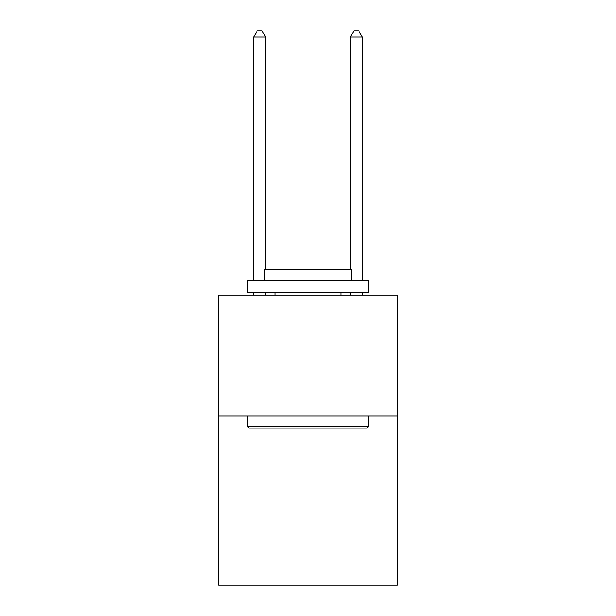 <?xml version="1.0" encoding="UTF-8"?>
<svg xmlns="http://www.w3.org/2000/svg" width="616" height="616" viewBox="0 0 616 616"><rect width="100%" height="100%" fill="white"/><g stroke="black" fill="none" stroke-linecap="round" stroke-linejoin="round"><path stroke-width="0.92" d="M397.42 416.031L397.42 585.2L218.58 585.2L218.58 295.195L397.42 295.195L397.42 416.031L218.58 416.031M249.033 428.112L247.578 426.665L368.422 426.665L366.967 428.112L249.033 428.112M368.422 280.688L368.422 292.777L247.578 292.777L247.578 280.688L368.422 280.688M264.495 280.688L264.495 269.577L351.505 269.577L351.505 280.688M368.422 416.031L368.422 426.665M247.578 416.031L247.578 426.665M340.871 292.777L340.871 295.195M275.129 292.777L275.129 295.195M265.704 269.577L265.704 37.083L253.623 37.083L253.623 280.688M253.623 292.777L253.623 295.195M265.704 292.777L265.704 295.195M253.623 37.083L257.249 30.8L262.085 30.8L265.704 37.083M362.377 295.195L362.377 292.777M362.377 280.688L362.377 37.083L350.296 37.083L350.296 269.577M350.296 295.195L350.296 292.777M350.296 37.083L353.915 30.8L358.751 30.8L362.377 37.083"/></g></svg>
